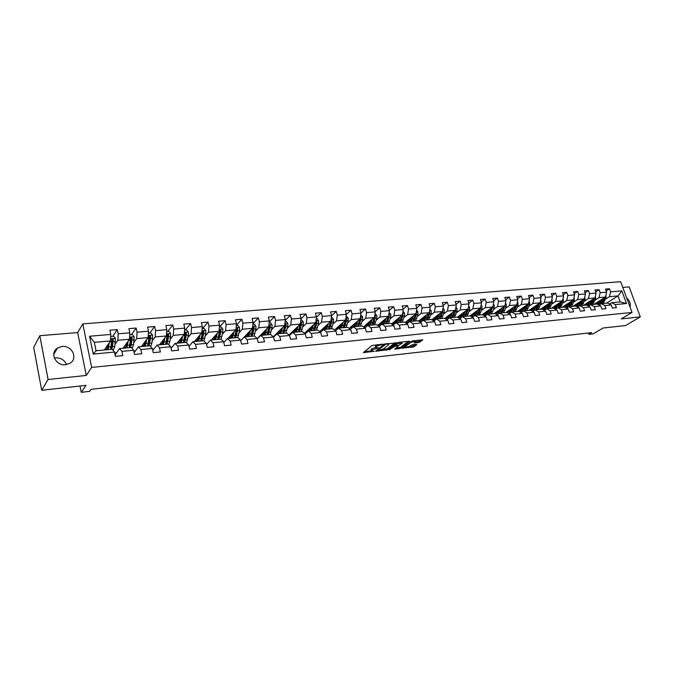 <?xml version="1.0" encoding="UTF-8"?>
<svg xmlns="http://www.w3.org/2000/svg" width="674" height="674" viewBox="0 0 674 674"><rect width="100%" height="100%" fill="white"/><g stroke="black" fill="none" stroke-linecap="round" stroke-linejoin="round"><path stroke-width="1.01" d="M383.093 344.203L372.056 345.476L363.454 352.628L374.163 351.314L371.197 351.137L371.399 350.345L378.594 347.784L375.629 347.599L376.564 346.209L383.093 344.203M62.101 346.461L57.433 348.079C49.37 352.923 55.883 366.151 65.664 364.718L70.121 363.185C78.294 358.374 71.907 345.147 62.101 346.461M54.324 358.02L55.487 357.843C60.829 357.726 64.519 359.975 66.558 364.592M418.874 342.493L422.851 339.848L412.505 340.859L402.268 348.138L413.769 346.883L416.785 344.608L416.456 344.321L412.244 344.776L409.421 346.377L404.72 347.531L404.939 346.866L410.803 342.384L415.546 341.213L414.232 342.914L418.874 342.493L418.588 341.541L421.461 339.915M48.09 379.479L86.255 375.443L77.653 332.568L39.817 335.703L48.09 379.479L41.695 390.271L86.045 385.351L81.251 392.31L89.642 391.35L91.066 389.336L591.662 332.636L588.874 334.321L593.398 333.807L602.994 328.036L625.624 325.534L640.3 316.898L629.145 286.913L622.776 287.444M86.255 375.443L91.656 367.423L632.027 312.441L621.226 318.912L640.3 316.898M396.371 342.898L384.365 344.17L375.645 351.297L387.601 349.747L396.278 342.594M399.235 342.266L409.758 341.229L400.794 348.298L394.762 349.199L398.469 345.956L395.166 346.234L388.906 349.865L397.879 342.737L399.235 342.266M41.695 390.271L33.7 347.413L39.817 335.703M91.656 367.423L82.835 323.882L620.644 281.69L632.027 312.441M606.162 290.924L609.498 288.775L605.496 289.104L606.617 292.171L600.163 292.718L599.051 289.643L594.99 289.98L596.102 293.064L589.556 293.62L588.444 290.519L584.324 290.865L585.436 293.974L578.789 294.538L577.677 291.412L573.49 291.766L574.602 294.892L567.853 295.473L566.741 292.322L562.487 292.676L563.599 295.835L556.741 296.417L555.637 293.241L551.315 293.603L552.427 296.787L545.46 297.377L544.356 294.184L539.967 294.546L541.07 297.756L534.002 298.355L532.898 295.128L528.441 295.498L529.545 298.734L522.35 299.349L521.255 296.097L516.722 296.476L517.826 299.736L510.521 300.36L509.426 297.074L504.826 297.461L505.921 300.747L498.499 301.379L497.404 298.077L492.728 298.464L493.815 301.784L486.274 302.424L485.179 299.088L480.427 299.483L481.522 302.828L473.847 303.485L472.76 300.115L467.933 300.52L469.02 303.898L461.218 304.555L460.14 301.168L455.22 301.573L456.306 304.977L448.379 305.651L447.3 302.23L442.304 302.643L443.374 306.08L435.311 306.763L434.241 303.317L429.161 303.738L430.231 307.201L422.034 307.9L420.964 304.412L415.791 304.842L416.861 308.338L408.52 309.054L407.45 305.533L402.193 305.971L403.254 309.501L394.77 310.225L393.709 306.678L388.359 307.117L389.42 310.68L380.785 311.413L379.732 307.833L374.289 308.288L375.334 311.877L366.546 312.626L365.502 309.021L359.958 309.476L361.003 313.098L352.055 313.865L351.019 310.217L345.374 310.689L346.411 314.345L337.303 315.12L336.275 311.439L330.53 311.919L331.557 315.609L322.282 316.401L321.262 312.685L315.415 313.174L316.435 316.898L306.99 317.707L305.971 313.958L300.023 314.446L301.034 318.212L291.412 319.029L290.401 315.247L284.335 315.752L285.346 319.552L275.54 320.386L274.545 316.561L268.362 317.075L269.364 320.908L259.372 321.759L258.386 317.901L252.093 318.423L253.079 322.298L242.901 323.166L241.924 319.265L235.504 319.796L236.481 323.714L226.11 324.598L225.141 320.664L218.595 321.203L219.564 325.154L208.991 326.056L208.03 322.079L201.366 322.635L202.318 326.629L191.534 327.547L190.59 323.528L183.791 324.093L184.727 328.12L173.732 329.064L172.805 325.003L165.871 325.576L166.798 329.653L155.584 330.605L154.658 326.502L147.589 327.092L148.499 331.212L137.058 332.189L136.156 328.044L128.936 328.642L129.838 332.804L118.161 333.798L117.268 329.611L109.904 330.218L110.789 334.43L89.583 336.233L93.223 354.077L96.079 350.758L112.238 349.258L114.496 352.064L115.397 356.327L122.803 355.602L121.893 351.365L119.601 348.568L131.27 347.481L133.612 350.253L134.522 354.465L141.776 353.766L140.858 349.562L138.49 346.807L149.923 345.745L152.332 348.475L153.259 352.645L160.37 351.954L159.435 347.801L156.991 345.088L168.197 344.043L170.682 346.739L171.626 350.868L178.593 350.185L177.65 346.074L175.13 343.395L186.117 342.367L188.669 345.029L189.63 349.115L196.454 348.45L195.494 344.38L192.916 341.735L203.691 340.732L206.311 343.361L207.272 347.405L213.97 346.748L213.001 342.721L210.355 340.109L220.92 339.123L223.599 341.718L224.577 345.72L231.148 345.08L230.163 341.095L227.467 338.517L237.829 337.556L240.567 340.109L241.553 344.069L247.99 343.445L247.004 339.502L244.241 336.958L254.41 336.006L257.207 338.533L258.201 342.459L264.52 341.844L263.517 337.935L260.703 335.416L270.678 334.489L273.526 336.983L274.537 340.867L280.738 340.269L279.727 336.402L276.862 333.916L286.652 332.998L289.55 335.467L290.57 339.308L296.653 338.719L295.633 334.894L292.718 332.434L302.331 331.541L305.271 333.975L306.299 337.784L312.273 337.202L311.245 333.411L308.279 330.985L317.715 330.108L320.714 332.509L321.742 336.284L327.615 335.711L326.578 331.953L323.562 329.561L332.83 328.701L335.871 331.077L336.907 334.81L342.67 334.253L341.625 330.53L338.567 328.162L347.674 327.311L350.75 329.662L351.803 333.369L357.456 332.813L356.403 329.131L353.311 326.789L362.25 325.955L365.367 328.28L366.429 331.945L371.981 331.406L370.927 327.749L367.785 325.441L376.572 324.624L379.732 326.915L380.793 330.546L386.253 330.016L385.183 326.401L382.015 324.118L390.642 323.309L393.835 325.584L394.905 329.182L400.272 328.659L399.202 325.07L395.992 322.812L404.476 322.02L407.703 324.27L408.773 327.834L414.047 327.32L412.968 323.764L409.725 321.532L418.065 320.757L421.326 322.972L422.404 326.511L427.586 326.005L426.507 322.484L423.23 320.276L431.427 319.51L434.722 321.709L435.8 325.205L440.897 324.716L439.81 321.22L436.508 319.038L444.562 318.288L447.881 320.453L448.977 323.924L453.981 323.444L452.886 319.982L449.558 317.825L457.478 317.083L460.831 319.232L461.917 322.669L466.846 322.189L465.751 318.76L462.389 316.628L470.182 315.895L473.561 318.027L474.656 321.431L479.492 320.967L478.397 317.564L475.01 315.449L482.668 314.733L486.08 316.839L487.176 320.217L491.936 319.754L490.841 316.384L487.42 314.295L494.96 313.587L498.389 315.668L499.493 319.021L504.177 318.566L503.074 315.221L499.636 313.157L507.05 312.466L510.504 314.522L511.608 317.842L516.217 317.395L515.113 314.084L511.65 312.037L518.946 311.354L522.426 313.393L523.538 316.687L528.071 316.249L526.958 312.963L523.471 310.933L530.657 310.259L534.153 312.281L535.266 315.55L539.731 315.112L538.61 311.851L535.105 309.846L542.182 309.189L545.696 311.186L546.808 314.429L551.206 314L550.085 310.765L546.563 308.776L553.523 308.128L557.053 310.107L558.173 313.326L562.495 312.904L561.375 309.695L557.836 307.732L564.686 307.091L568.241 309.046L569.361 312.239L573.616 311.826L572.496 308.641L568.932 306.695L575.68 306.063L579.252 308.001L580.373 311.169L584.56 310.756L583.44 307.605L579.867 305.676L586.506 305.061L590.087 306.973L591.216 310.116L595.344 309.711L594.215 306.586L590.626 304.673L597.164 304.067L600.77 305.962L601.89 309.08L605.951 308.684L604.831 305.575L601.225 303.688L607.67 303.089L611.284 304.968L612.405 308.052L616.407 307.664L615.286 304.589L611.663 302.71L620.24 301.91L618.041 295.92L609.465 296.686L605.404 299.256M609.498 288.775L610.61 291.825L621.824 290.873L626.5 303.527L615.286 304.589M611.284 304.968L604.831 305.575M600.77 305.962L594.215 306.586M590.087 306.973L583.44 307.605M579.252 308.001L572.496 308.641M568.241 309.046L561.375 309.695M557.053 310.107L550.085 310.765M545.696 311.186L538.61 311.851M534.153 312.281L526.958 312.963M522.426 313.393L515.113 314.084M510.504 314.522L503.074 315.221M498.389 315.668L490.841 316.384M486.08 316.839L478.397 317.564M473.561 318.027L465.751 318.76M460.831 319.232L452.886 319.982M447.881 320.453L439.81 321.22M434.722 321.709L426.507 322.484M421.326 322.972L412.968 323.764M407.703 324.27L399.202 325.07M393.835 325.584L385.183 326.401M379.732 326.915L370.927 327.749M365.367 328.28L356.403 329.131M350.75 329.662L341.625 330.53M335.871 331.077L326.578 331.953M320.714 332.509L311.245 333.411M305.271 333.975L295.633 334.894M292.718 332.434L289.55 335.483L279.727 336.402M273.526 336.983L263.517 337.935M257.207 338.533L247.004 339.502M240.567 340.109L230.163 341.095M223.599 341.718L213.001 342.721M206.311 343.361L195.494 344.38M188.669 345.029L177.65 346.074M170.682 346.739L159.435 347.801M152.332 348.475L140.858 349.562M133.612 350.253L121.893 351.365M114.496 352.064L93.223 354.077M594.982 300.208L599.026 297.605L605.463 297.04L593.979 304.362M599.051 305.061L601.225 303.688M605.463 297.04L606.617 292.171M599.026 297.605L600.163 292.718M584.4 301.168L588.427 298.548L594.965 297.967L583.541 305.33M588.419 306.08L590.626 304.673M594.965 297.967L596.102 293.064M588.427 298.548L589.556 293.62M573.658 302.137L577.669 299.5L584.307 298.911L572.951 306.325M577.626 307.125L579.867 305.676M584.307 298.911L585.436 293.974M577.669 299.5L578.789 294.538M562.748 303.132L566.75 300.469L573.49 299.871L562.2 307.319M566.666 308.178L568.932 306.695M573.49 299.871L574.602 294.892M566.75 300.469L567.853 295.473M551.669 304.134L555.654 301.455L562.504 300.848L551.281 308.338M555.536 309.256L557.836 307.732M562.504 300.848L563.599 295.835M555.654 301.455L556.741 296.417M540.413 305.162L544.381 302.457L551.34 301.834L540.194 309.374M544.221 310.352L546.563 308.776M551.34 301.834L552.427 296.787M544.381 302.457L545.46 297.377M528.989 306.198L532.932 303.469L540 302.845L528.938 310.419M532.738 311.464L535.105 309.846M540 302.845L541.07 297.756M532.932 303.469L534.002 298.355M517.379 307.251L521.305 304.505L528.483 303.864L517.506 311.489M521.061 312.593L523.471 310.933M528.483 303.864L529.545 298.734M521.305 304.505L522.35 299.349M505.576 308.321L509.485 305.549L516.781 304.901L505.896 312.567M497.126 314.328L496.696 314.64M509.207 313.747L511.65 312.037M516.781 304.901L517.826 299.736M509.485 305.549L510.521 300.36M493.595 309.417L497.479 306.611L504.893 305.954L494.093 313.671M485.213 315.457L484.581 315.912M497.151 314.918L499.636 313.157L501.995 308.026M504.893 305.954L505.921 300.747M497.479 306.611L498.499 301.379M481.413 310.52L485.272 307.698L492.804 307.024L482.112 314.783M473.375 316.569L472.272 317.218M484.901 316.106L487.42 314.295M492.804 307.024L493.815 301.784M485.272 307.698L486.274 302.424M469.028 311.649L472.862 308.793L480.52 308.119L469.93 315.921M460.822 317.757L459.761 318.541M472.449 317.328L475.01 315.449M480.52 308.119L481.522 302.828M472.862 308.793L473.847 303.485M456.441 312.795L460.249 309.914L468.034 309.223L457.511 317.1M459.786 318.558L462.389 316.628M468.034 309.223L469.02 303.898M460.249 309.914L461.218 304.555M443.644 313.958L447.426 311.051L455.346 310.352L444.756 318.414M446.913 319.821L449.558 317.825M455.346 310.352L456.306 304.977M447.426 311.051L448.379 305.651M430.635 315.146L434.385 312.205L442.439 311.498L431.781 319.746M433.82 321.102L436.508 319.038M442.439 311.498L443.374 306.08M434.385 312.205L435.311 306.763M417.4 316.35L421.124 313.385L429.313 312.66L418.588 321.11M420.5 322.416L423.23 320.276M429.313 312.66L430.231 307.201M421.124 313.385L422.034 307.9M403.937 317.58L407.627 314.581L415.959 313.84L405.175 322.509M406.953 323.747L409.725 321.532M415.959 313.84L416.861 308.338M407.627 314.581L408.52 309.054M390.246 318.827L393.902 315.794L402.378 315.044L391.527 323.933M393.178 325.104L395.992 322.812M402.378 315.044L403.254 309.501M393.902 315.794L394.77 310.225M376.319 320.099L379.942 317.033L388.561 316.274L377.642 325.399M379.15 326.494L382.015 324.118M388.561 316.274L389.42 310.68M379.942 317.033L380.785 311.413M372.798 324.969L373.927 322.619L375.292 316.46L363.513 326.898M375.334 311.877L374.5 317.521L365.729 318.297L362.14 321.397M364.878 327.909L367.785 325.441M365.729 318.297L366.546 312.626M347.717 322.72L351.264 319.577L360.194 318.785L349.14 328.432M350.354 329.359L353.311 326.789M360.194 318.785L361.003 313.098M351.264 319.577L352.055 313.865M333.032 324.059L336.537 320.883L345.627 320.083L334.506 330.016M335.568 330.841L338.567 328.162M345.627 320.083L346.411 314.345M336.537 320.883L337.303 315.12M318.086 325.432L321.54 322.214L330.799 321.397L319.619 331.633M320.512 332.349L323.562 329.561M330.799 321.397L331.557 315.609M321.54 322.214L322.282 316.401M302.862 326.823L306.274 323.571L315.702 322.736L304.454 333.293M305.179 333.891L308.279 330.985M315.702 322.736L316.435 316.898M306.274 323.571L306.99 317.707M287.368 328.246L290.73 324.944L300.326 324.093L289.011 335.012M300.326 324.093L301.034 318.212M290.73 324.944L291.412 319.029M271.58 329.696L274.891 326.351L284.672 325.483L273.29 336.773M273.577 337.168L276.862 333.916M284.672 325.483L285.346 319.552M274.891 326.351L275.54 320.386M255.497 331.178L258.749 327.783L268.715 326.898L257.232 338.643M257.299 338.904L260.703 335.416M268.715 326.898L269.364 320.908M258.749 327.783L259.372 321.759M239.11 332.686L242.311 329.241L252.464 328.339L244.3 336.949M240.711 340.682L244.241 336.958M252.464 328.339L253.079 322.298M242.311 329.241L242.901 323.166M222.412 334.228L225.554 330.723L235.9 329.813L227.955 338.474M223.819 342.493L227.467 338.517M235.9 329.813L236.481 323.714M225.554 330.723L226.11 324.598M205.393 335.804L208.468 332.24L219.016 331.305L211.299 340.025M206.564 344.414L210.355 340.109M219.016 331.305L219.564 325.154M208.468 332.24L208.991 326.056M188.038 337.404L191.054 333.79L201.812 332.83L194.331 341.608M189.495 345.762L188.855 345.829M188.981 346.369L192.916 341.735M201.812 332.83L202.318 326.629M191.054 333.79L191.534 327.547M170.345 339.047L173.294 335.357L184.263 334.388L177.035 343.218M171.828 347.447L170.867 347.54M171.061 348.391L175.13 343.395M184.263 334.388L184.727 328.12M173.294 335.357L173.732 329.064M152.307 340.732L155.18 336.966L166.368 335.972L159.393 344.861M153.815 349.166L152.518 349.292M152.779 350.488L156.991 345.088M166.368 335.972L166.798 329.653M155.18 336.966L155.584 330.605M133.907 342.451L136.696 338.609L148.112 337.598L141.414 346.537M135.432 350.918L133.789 351.07M134.134 352.671L138.49 346.807M148.112 337.598L148.499 331.212M136.696 338.609L137.058 332.189M115.136 344.203L117.84 340.277L129.492 339.249L123.072 348.247M116.686 352.704L114.673 352.89M115.102 354.937L119.601 348.568M129.492 339.249L129.838 332.804M117.84 340.277L118.161 333.798M89.583 336.233L94.352 342.358L110.485 340.934L104.369 349.991M110.485 340.934L110.789 334.43M77.653 332.568L82.835 323.882M588.402 333.007L588.874 334.321M80.004 386.025L81.251 392.31M94.352 342.358L96.079 350.758M606.482 303.199L618.041 295.92L621.824 290.873M609.523 304.05L611.663 302.71M626.5 303.527L620.24 301.91M609.465 296.686L610.61 291.825M112.743 336.326L117.268 329.611M131.413 334.708L136.156 328.044M149.721 333.133L154.658 326.502M167.666 331.583L172.805 325.003M185.266 330.058L190.59 323.528M202.537 328.575L208.03 322.079M219.471 327.109L225.141 320.664M236.313 325.424L241.924 319.265M252.935 323.697L258.386 317.901M269.238 322.029L274.545 316.561M285.245 320.411L290.401 315.247M275.455 334.624L276.214 334.557M300.958 318.836L305.971 313.958M290.907 333.183L292.053 333.074M316.384 317.311L321.262 312.685M306.089 331.76L307.605 331.616M331.532 315.82L336.275 311.439M320.993 330.37L322.871 330.193M346.411 314.379L351.019 310.217M335.644 328.996L337.868 328.786M360.978 313.006L365.502 309.021M350.033 327.648L352.384 327.429M375.275 311.674L379.732 307.833M364.179 326.326L366.555 326.106M389.328 310.377L393.709 306.678M378.089 325.028L380.473 324.801M403.136 309.105L407.45 305.533M391.754 323.747L394.155 323.528M416.717 307.866L420.964 304.412M405.192 322.492L407.61 322.265M430.063 306.645L434.241 303.317M418.756 321.22L420.837 321.026M443.18 305.448L447.3 302.23M432.118 319.973L433.854 319.813M456.087 304.286L460.14 301.168M445.261 318.743L446.643 318.617M459.676 318.49L460.654 317.766M468.775 303.14L472.76 300.115M458.185 317.538L459.238 317.437M472.188 317.159L472.954 316.603M481.253 302.011L485.179 299.088M470.89 316.35L471.615 316.283M484.496 315.862L485.061 315.457M493.528 300.916L497.404 298.077M505.61 299.829L509.426 297.074M517.497 298.767L521.255 296.097M525.509 305.929L524.431 308.802L520.269 312.113M529.2 297.731L532.898 295.128M540.708 296.703L544.356 294.184M552.048 295.701L555.637 293.241M563.203 294.715L566.741 292.322M574.189 293.738L577.677 291.412M585.007 292.786L588.444 290.519M595.664 291.85L599.051 289.643M630.013 306.99C630.856 303.763 629.735 300.73 626.643 297.9M377.423 344.566L376.277 345.223L376.564 346.209M375.502 347.161L375.553 345.804L376.277 345.223M375.452 347.38L371.837 348.795L372.115 349.772M371.071 350.707L371.121 349.368L371.837 348.795M364.482 351.601L371.02 350.884M382.2 349.671L387.323 348.787L395.09 342.704M376.699 350.269L377.272 350.202M386.008 344.128L377.406 350.674L383.27 349.056L388.502 344.936L388.729 344.111L386.008 344.128L385.873 343.673M408.385 341.297L400.508 347.346L400.794 348.298M395.84 348.18L400.508 347.346M395.276 345.223L394.568 345.324M402.117 343.327L402.336 342.636L397.534 343.816L395.411 345.661L398.713 345.391L402.117 343.327M415.327 341.887L418.588 341.541M415.546 341.213L415.369 340.555M404.366 346.529L404.627 347.203M408.764 346.773L412.168 346.402L415.487 344.422M403.271 347.371L404.611 347.22M108.565 343.782L108.27 346.048L106.602 349.385L105.405 348.458M109.306 342.687L108.11 349.637M105.329 349.899L104.917 349.183M110.696 336.503L113.653 336.242L115.355 338.424L114.841 346.402L113.122 350.354M111.488 347.961L111.016 347.135M111.876 349.292L113.181 341.667L113.181 339.544L112.01 338.98L110.418 349.427M106.829 346.343L107.73 348.281M108.034 347.346L107.427 345.459M107.84 344.852L108.278 345.981M111.707 339.536L112.693 340.749L112.053 345.703L110.587 348.997M127.42 342.156L127.125 344.33L125.364 347.641L124.142 346.748M128.203 341.052L126.931 347.885M124.033 348.155L123.62 347.472M129.728 334.86L132.466 334.624L134.151 336.781L133.587 344.684L132.079 348.433M130.166 346.352L129.77 345.737M130.63 347.54L132.02 339.982L132.028 337.885L130.891 337.32L129.197 347.674M125.532 344.793L126.485 346.663M126.763 345.964L126.097 344.01M126.527 343.403L127.133 344.254M130.588 337.859L131.514 339.081L130.823 343.984L129.383 347.228M127.032 344.877L126.822 344.288M145.913 340.53L145.601 342.636L143.756 345.931L142.509 345.071M146.73 339.443L145.382 346.166M142.374 346.444L141.97 345.796M148.381 333.242L150.917 333.023L152.585 335.163L151.962 342.999L150.614 346.529M148.482 344.751L148.154 344.304M149.005 345.829L150.487 338.34L150.504 336.259L149.392 335.694L147.606 345.956M143.874 343.26L144.868 345.063M145.112 344.549L144.396 342.561M144.843 341.954L145.609 342.569M149.089 336.225L149.965 337.447L149.224 342.308L147.808 345.476M145.432 343.529L145.078 342.619M164.043 338.946L163.706 340.985L161.794 344.246L160.522 343.428M164.886 337.868L163.47 344.481M160.361 344.768L159.949 344.153M166.655 331.667L168.997 331.465L170.648 333.579L169.966 341.347L168.753 344.641M167.026 344.153L168.584 336.722L168.618 334.658L167.523 334.102L165.652 344.279M161.853 341.735L162.897 343.479M163.1 343.1L162.333 341.111M162.805 340.513L163.723 340.918M167.228 334.624L168.053 335.846L167.27 340.665L165.888 343.748M163.462 342.139L162.973 340.985M181.812 337.379L181.466 339.367L179.478 342.603L178.18 341.819M182.688 336.318L181.213 342.83M178.003 343.125L177.591 342.535M184.583 330.125L186.723 329.94L188.366 332.029L188.476 334.953L186.521 342.788M184.693 342.502L186.336 335.138L186.369 333.099L185.308 332.535L183.345 342.628M179.478 340.227L180.573 341.903M180.733 341.642L179.933 339.679M180.421 339.081L181.483 339.3M186.369 333.099L183.614 342.047M181.138 340.732L180.531 339.384M199.243 335.846L198.889 337.775L196.825 340.993L195.502 340.227M200.144 334.784L198.611 341.204M195.3 341.516L194.896 340.943M202.158 328.6L204.112 328.432L205.738 330.513L205.84 333.403L203.936 340.985M202.023 340.892L203.742 333.588L203.784 331.566L202.748 331.001L200.7 341.01M196.774 338.736L197.903 340.362M198.03 340.185L197.187 338.255M197.693 337.666L198.897 337.708M203.784 331.566L201.004 340.37M198.468 339.317L197.752 337.817M216.337 334.338L215.975 336.216L213.843 339.41L212.504 338.668M217.272 333.285L215.672 339.62M212.276 339.932L211.863 339.384M219.387 327.117L221.173 326.966L222.782 329.013L222.875 331.878L221.013 339.216M219.025 339.3L220.811 332.063L220.87 330.058L219.85 329.502L217.727 339.426M213.742 337.261L214.913 338.828M214.989 338.736L214.121 336.84M214.644 336.25L215.983 336.149M220.87 330.058L218.073 338.719M215.478 337.893L214.644 336.275M233.111 332.855L232.741 334.683L230.542 337.859L229.177 337.143M234.072 331.81L232.42 338.053M228.933 338.382L228.528 337.851M236.296 325.66L237.905 325.517L239.497 327.556L239.582 330.386L237.72 337.564M232.918 333.798L232.715 333.285M235.706 337.75L237.568 330.572L237.627 328.583L236.633 328.027L234.434 337.868M230.398 335.812L231.595 337.329M231.629 337.295L230.735 335.45M237.627 328.583L234.822 337.084M232.159 336.486L231.266 334.86M249.565 331.397L249.186 333.183L246.928 336.334L245.547 335.644M250.551 330.353L248.849 336.528M245.277 336.857L244.873 336.351M252.876 324.228L254.325 324.101L255.901 326.115L255.985 328.929L254.047 336.04M249.296 332.678L249.009 331.987M252.076 336.225L254.005 329.106L254.073 327.134L253.095 326.578L250.829 336.343M246.735 334.38L247.973 335.846M247.914 335.804L247.038 334.068M254.073 327.134L251.259 335.475M248.529 335.079L247.594 333.478M265.716 329.965L265.329 331.709L263.012 334.835L261.613 334.161M266.736 328.929L264.975 335.02M261.327 335.366L260.922 334.868M269.153 322.821L270.442 322.711L272.01 324.708L272.077 327.488L270.08 334.548M265.362 331.549L265.008 330.69M268.142 334.725L270.131 327.665L270.207 325.711L269.255 325.163L266.921 334.843M262.776 332.973L264.039 334.388M263.045 332.712L263.837 334.245M270.207 325.711L267.401 333.891M264.596 333.689L263.61 332.122M281.572 328.558L281.176 330.26L278.8 333.369L277.385 332.712M282.608 327.53L280.805 333.546M277.073 333.891L276.677 333.419M285.127 321.439L286.256 321.346L287.806 323.326L287.874 326.081L285.818 333.082M281.142 330.412L280.713 329.409M283.914 333.259L285.97 326.25L286.054 324.32L285.119 323.773L282.709 333.369M278.522 331.583L279.82 332.948M278.758 331.355L279.474 332.703M286.054 324.32L283.248 332.333M280.367 332.316L279.339 330.774M297.141 327.168L296.737 328.845L294.311 331.928L292.87 331.288M298.203 326.149L296.349 332.097M292.626 332.526L292.145 331.987M300.806 320.091L301.792 320.007L303.325 321.961L303.384 324.7L301.27 331.642M296.627 329.249L296.13 328.145M300.436 323.217L298.22 331.92M293.99 330.209L295.313 331.532M294.184 330.024L294.816 331.187M299.399 331.81L301.514 324.868L301.607 322.947L300.511 322.576M301.607 322.947L298.809 330.791M295.852 330.951L294.782 329.443M312.424 325.812L312.02 327.446L309.534 330.513L308.077 329.889M313.511 324.792L311.607 330.673M307.984 331.263L307.336 330.589M316.199 318.76L317.041 318.684L318.566 320.63L318.617 323.343L316.443 330.226M311.835 328.07L311.278 326.89M315.752 322.366L313.452 330.504M309.172 328.861L310.529 330.142M309.341 328.71L309.88 329.696M314.615 330.395L316.772 323.503L316.873 321.608L315.971 321.06M316.873 321.608L314.101 329.274M311.059 329.603L309.956 328.128M327.438 324.472L327.025 326.073L324.489 329.123L323.014 328.516M328.541 323.461L326.604 329.283M323.082 329.999L322.256 329.215M331.313 317.454L332.021 317.395L333.529 319.316L333.571 322.003L331.347 328.836M326.772 326.882L326.149 325.652M330.757 321.439L328.406 329.114M324.093 327.53L325.466 328.777M324.228 327.412L324.674 328.213M329.544 329.005L331.768 322.164L331.869 320.285L331.035 319.72M331.869 320.285L329.123 327.775M325.997 328.28L324.851 326.839M342.181 323.158L341.76 324.733L339.182 327.758L337.691 327.168M343.302 322.155L341.322 327.909M337.918 328.743L336.924 327.859M346.166 316.173L348.222 318.035L348.264 320.698L345.989 327.471M341.44 325.694L340.766 324.421M345.501 320.192L343.1 327.741M338.752 326.224L340.143 327.429M338.845 326.132L339.199 326.755M344.22 327.64L346.487 320.858L346.604 318.987L345.855 318.398M346.604 318.987L345.914 319.602L343.875 326.292M340.665 326.966L339.494 325.559M356.672 321.86L356.243 323.41L353.614 326.418L352.114 325.837M357.81 320.866L355.788 326.561M352.502 327.497L351.331 326.528M360.742 314.91L362.663 316.763L362.696 319.409L360.371 326.132M355.847 324.506L355.122 323.217M359.983 318.971L357.54 326.393M353.151 324.935L354.566 326.106M353.218 324.876L353.471 325.323M358.635 326.292L360.952 319.56L361.07 317.715L360.43 317.117M361.07 317.715L360.379 318.322L358.374 324.826M355.08 325.677L353.875 324.295M370.902 320.588L370.473 322.113L367.793 325.095L366.285 324.531M372.065 319.602L370.009 325.23M366.833 326.25L365.485 325.213M375.073 313.68L376.85 315.525L376.884 318.145L374.508 324.817M370.009 323.318L369.234 322.02M374.205 317.766L371.719 325.07M367.296 323.672L368.737 324.809M374.508 317.53L372.629 323.377M369.251 324.405L368.012 323.057M375.292 316.46L374.744 315.879M384.888 319.341L384.45 320.832L381.737 323.798L380.212 323.25M386.067 318.355L383.978 323.933M380.936 325.011L379.395 323.933M389.142 312.458L390.794 314.303L390.819 316.898L388.401 323.52M383.919 322.147L383.102 320.832M388.19 316.586L385.663 323.773M381.206 322.416L382.672 323.528M386.724 323.68L389.134 317.05L388.805 314.665M388.443 316.367L386.632 321.953M383.169 323.149L381.905 321.835M398.637 318.111L398.199 319.577L395.444 322.526L393.902 321.987M399.834 317.134L397.711 322.652M394.796 323.79L393.077 322.669M402.976 311.27L404.501 313.107L404.518 315.676L402.058 322.248M397.601 320.976L396.733 319.67M401.931 315.415L399.362 322.501M394.88 321.186L396.363 322.265M400.407 322.399L402.867 315.828L402.622 313.494M402.142 315.247L400.407 320.538M396.851 321.911L395.562 320.63M412.151 316.898L411.704 318.347L408.916 321.271L407.366 320.748M413.364 315.929L411.207 321.397M408.436 322.568L406.523 321.422M416.566 310.133L417.973 311.927L417.99 314.48L415.479 320.993M411.039 319.821L410.137 318.516M415.437 314.261L412.833 321.245M408.318 319.982L409.817 321.026M413.861 321.144L416.355 314.623L416.203 312.348M415.597 314.135L413.946 319.139M410.306 320.689L408.992 319.442M425.437 315.71L424.991 317.134L422.16 320.04L420.601 319.527M426.667 314.741L424.477 320.158M421.857 321.355L419.75 320.201M429.911 309.105L431.217 310.765L431.225 313.3L428.681 319.762M424.258 318.684L423.314 317.387M428.715 313.132L426.078 320.007M421.536 318.785L423.053 319.805M427.089 319.914L429.624 313.435L429.549 311.236M428.833 313.039L427.265 317.749M423.533 319.493L422.194 318.263M438.504 314.539L438.049 315.938L435.185 318.827L433.618 318.322M439.743 313.579L437.527 318.945M435.059 320.15L432.75 318.996M443.029 308.085L444.242 309.627L444.242 312.138L441.664 318.558M437.257 317.547L436.28 316.258M441.765 312.011L439.103 318.794M434.536 317.614L436.07 318.6M440.097 318.701L442.666 312.273L442.666 310.158M441.841 311.952L440.366 316.359M436.541 318.313L435.185 317.109M451.353 313.385L450.898 314.766L447.991 317.639L446.415 317.142M452.608 312.433L450.358 317.749M448.067 318.945L445.539 317.808M455.927 307.083L457.048 308.498L457.048 310.992L454.428 317.37M450.047 316.435L449.027 315.154M454.605 310.916L451.909 317.597M447.317 316.451L448.867 317.42M452.886 317.513L455.498 311.135L455.565 309.122M454.638 310.882L453.29 314.91M449.339 317.142L447.957 315.971M463.99 312.256L463.527 313.612L460.595 316.468L459.011 315.98M465.262 311.304L462.987 316.569M460.873 317.749L458.126 316.645M468.615 306.089L469.643 307.403L469.635 309.872L466.989 316.199M462.625 315.322L461.572 314.059M467.234 309.829L464.504 316.426M459.895 315.314L461.463 316.258M465.464 316.333L468.118 310.006L468.236 308.119M461.917 315.996L460.519 314.851M476.425 311.135L475.954 312.483L472.996 315.314L471.396 314.842M477.706 310.192L475.406 315.415M473.097 316.603L470.503 315.499M481.093 305.111L482.036 306.316L482.028 308.768L479.34 315.044M474.993 314.236L473.915 312.989M479.652 308.759L476.906 315.272M472.272 314.194L473.847 315.112M477.849 315.188L479.104 312.963L480.697 307.209M474.302 314.868L472.878 313.747M488.65 310.04L488.187 311.363L485.196 314.177L483.587 313.713M489.947 309.105L487.622 314.269M485.954 315.348L482.685 314.37M493.36 304.151L494.227 305.246L494.211 307.681L491.498 313.916M487.167 313.157L486.055 311.919M491.868 307.706L489.097 314.135M484.446 313.09L486.038 313.991M490.023 314.05L492.93 306.384M486.485 313.755L485.044 312.66M500.689 308.962L500.218 310.267L497.193 313.065L495.584 312.61M498.28 314.118L497.294 314.328L494.674 313.258M505.433 303.199L506.225 304.193L506.208 306.611L503.453 312.795M499.148 312.087L498.01 310.874M503.882 306.67L501.094 313.014M496.426 312.003L498.027 312.879M502.012 312.93L504.952 305.634M498.474 312.652L497.016 311.582M512.535 307.892L512.055 309.181L509.013 311.969L507.387 311.514M513.849 306.965L510.951 312.525M510.707 312.694L508.145 313.115M517.312 302.255L518.028 303.165L518.003 305.558L515.231 311.7M510.934 311.043L509.771 309.838M515.711 305.651L512.906 311.919M508.221 310.933L509.83 311.792M513.807 311.835L516.756 304.918M510.269 311.573L508.794 310.529M524.187 306.847L523.706 308.119L520.64 310.882L519.014 310.444M529.006 301.337L529.646 302.146L529.621 304.522L526.815 310.621M522.535 309.998L521.347 308.818M527.354 304.648L524.524 310.832M519.822 309.88L521.449 310.714M525.417 310.748L528.391 303.923M521.878 310.512L520.387 309.484M535.661 305.819L535.181 307.074L532.081 309.821L530.455 309.383M537.001 304.901L535.906 307.748L532.039 311.059M540.514 300.419L541.079 301.143L541.054 303.502L538.223 309.56M533.96 308.978L532.746 307.816M538.812 303.654L535.973 309.77M531.255 308.835L532.89 309.652M536.841 309.686L539.84 302.946M533.311 309.459L531.803 308.456M546.959 304.8L546.479 306.047L543.354 308.768L541.719 308.347M548.299 303.89L547.204 306.712L543.589 309.989M551.837 299.517L552.309 302.5L549.453 308.515M545.207 307.967L543.969 306.822M550.094 302.677L547.237 308.717M544.954 309.863L543.741 309.973M542.503 307.816L544.154 308.616M548.097 308.641L551.113 301.986M544.567 308.422L543.05 307.445M558.08 303.797L557.592 305.027L554.449 307.74L552.806 307.319M559.437 302.896L558.325 305.693L554.921 308.919L556.227 308.793M562.984 298.633L563.388 301.505L560.507 307.479M556.277 306.973L555.022 305.844M561.198 301.716L558.325 307.681M553.581 306.805L555.241 307.588M559.167 307.605L562.217 301.034M555.646 307.403L554.121 306.451M569.033 302.811L568.544 304.025L565.376 306.721L563.734 306.316M570.398 301.918L569.277 304.69L566.067 307.849M573.962 297.748L574.307 300.537L571.4 306.468M567.188 305.988L565.907 304.875M572.133 300.773L569.244 306.67M567.348 307.732L566.101 307.875M564.492 305.811L566.16 306.577M570.078 306.586L573.144 300.099M566.564 306.4L565.014 305.465M579.817 301.842L579.328 303.047L576.144 305.726L574.492 305.322M581.19 300.949L580.07 303.696L577.02 306.788M584.771 296.889L585.049 299.576L582.125 305.465M577.93 305.019L576.632 303.923M582.9 299.837L580.002 305.667M578.343 306.662L577.104 306.839M575.234 304.833L576.91 305.575M580.828 305.583L583.903 299.18M577.306 305.415L575.756 304.496M590.441 300.89L589.952 302.07L586.742 304.741L585.083 304.336M591.823 299.997L590.694 302.719L587.787 305.743M595.42 296.029L595.639 298.633L592.682 304.479M588.503 304.058L587.189 302.98M593.508 298.911L590.55 304.724M589.228 305.566L587.939 305.827M585.824 303.864L587.509 304.597M591.41 304.597L594.502 298.27M587.896 304.437L586.329 303.536M600.905 299.947L600.408 301.118L597.189 303.763L595.53 303.376M602.286 299.062L601.157 301.758L598.394 304.707M605.901 295.187L606.061 297.706L603.095 303.511M598.925 303.115L597.594 302.053M603.955 298.001L602.421 301.649L600.399 304.21M600.298 304.269L598.605 304.825M596.254 302.912L597.939 303.629M599.085 304.758L599.565 304.732M601.831 303.629L604.949 297.369M598.327 303.477L596.751 302.592M380.793 344.212L380.928 344.667M375.553 345.804L375.839 346.79M377.516 347.674L377.642 348.121M376.294 347.75L376.446 348.247M371.121 349.368L371.399 350.345M373.093 351.205L373.219 351.643M363.783 352.165L363.926 352.662M381.998 344.085L382.133 344.54M387.323 348.787L387.601 349.747M385.991 349.258L386.269 350.21M375.966 350.842L376.109 351.331M384.888 343.9L385.056 344.465M377.255 349.823L377.448 350.497M387.146 343.538L387.28 343.993M399.185 347.818L399.463 348.77M395.074 348.778L395.208 349.233M397.896 345.476L398.031 345.922M394.888 345.265L395.166 346.234M393.633 346.048L393.827 346.706M389.96 348.913L390.153 349.562M397.34 343.159L397.534 343.816M395.293 344.751L395.486 345.408M414.527 342.502L414.662 342.948M410.609 341.752L410.803 342.384M404.754 346.234L404.939 346.866M413.482 345.939L413.769 346.883M412.168 346.402L412.446 347.346M402.488 347.969L402.614 348.424M419.927 341.078L420.214 342.03M115.313 338.373L110.587 338.786M111.075 346.748L108.758 346.967M114.841 346.402L112.533 346.613M111.716 341.794L109.786 341.971M115.498 341.457L113.181 341.667M112.727 340.218L113.181 339.544M134.109 336.722L129.602 337.118M129.888 345.021L127.622 345.231M133.587 344.684L131.32 344.894M130.588 340.109L128.759 340.277M134.286 339.78L132.02 339.982M131.548 338.55L132.028 337.885M152.543 335.113L148.238 335.483M148.339 343.327L146.106 343.538M151.962 342.999L149.738 343.201M149.08 338.466L147.345 338.618M152.712 338.137L150.487 338.34M150.007 336.916L150.504 336.259M170.606 333.529L166.512 333.891M166.419 341.667L164.237 341.87M169.966 341.347L167.792 341.541M167.203 336.848L165.568 336.992M170.766 336.528L168.584 336.722M168.096 335.315L168.618 334.658M188.324 331.979L184.415 332.324M184.154 340.041L182.005 340.235M187.633 339.721L185.502 339.915M184.979 335.256L183.438 335.399M188.476 334.953L186.336 335.138M205.696 330.454L201.981 330.782M201.543 338.449L199.437 338.643M204.955 338.129L202.866 338.323M202.411 333.706L200.953 333.832M205.84 333.403L203.742 333.588M222.74 328.963L219.202 329.274M218.595 336.882L216.539 337.067M221.948 336.57L219.893 336.764M219.513 332.181L218.14 332.299M222.875 331.878L220.811 332.063M239.455 327.505L236.094 327.8M235.336 335.34L233.314 335.526M231.376 334.742L232.749 334.616M238.621 335.045L236.608 335.231M236.288 330.681L234.999 330.799M239.582 330.386L237.568 330.572M255.867 326.064L252.666 326.342M251.756 333.832L249.776 334.018M247.813 333.242L249.203 333.116M254.983 333.537L253.003 333.723M252.75 329.215L251.537 329.325M255.985 328.929L254.005 329.106M271.967 324.657L268.934 324.919M267.873 332.358L265.927 332.535M263.947 331.776L265.345 331.642M271.041 332.063L269.103 332.24M268.901 327.775L267.763 327.876M272.077 327.488L270.131 327.665M287.773 323.276L284.891 323.528M283.695 330.9L281.783 331.077M279.786 330.327L281.058 330.209M286.804 330.622L284.9 330.791M284.757 326.359L283.695 326.452M287.874 326.081L285.97 326.25M303.292 321.911L300.562 322.155M299.231 329.476L297.352 329.653M295.338 328.912L296.425 328.811M302.281 329.198L300.41 329.367M300.326 324.969L299.332 325.062M303.384 324.7L301.514 324.868M318.524 320.58L315.946 320.807M314.48 328.078L312.643 328.246M310.613 327.513L311.514 327.429M317.479 327.8L315.643 327.968M315.609 323.613L314.682 323.688M318.617 323.343L316.772 323.503M333.487 319.274L331.052 319.484M329.468 326.705L327.657 326.865M325.609 326.149L326.351 326.081M332.408 326.435L330.605 326.595M330.622 322.273L329.763 322.349M333.571 322.003L331.768 322.164M348.188 317.985L345.888 318.187M344.178 325.348L342.4 325.517M340.345 324.801L340.918 324.75M347.076 325.087L345.299 325.247M345.366 320.95L344.566 321.026M348.264 320.698L346.487 320.858M362.629 316.721L360.464 316.906M358.635 324.026L356.891 324.186M361.483 323.764L359.739 323.924M359.849 319.661L359.116 319.729M362.696 319.409L360.952 319.56M376.817 315.474L374.778 315.659M372.84 322.72L371.13 322.88M375.637 322.467L373.927 322.619M374.087 318.389L373.404 318.457M376.884 318.145L375.165 318.297M390.76 314.261L388.847 314.421M386.8 321.439L385.115 321.591M389.547 321.186L387.87 321.338M388.072 317.142L387.449 317.201M390.819 316.898L389.134 317.05M388.645 315.752L389.269 315.23M404.467 313.056L402.673 313.216M400.524 320.175L398.865 320.335M403.221 319.931L401.569 320.083M401.814 315.921L401.249 315.971M404.518 315.676L402.867 315.828M402.471 314.455L403.001 314.017M417.939 311.877L416.254 312.028M414.013 318.937L412.378 319.088M416.667 318.701L415.041 318.844M415.327 314.716L414.822 314.758M417.99 314.48L416.355 314.623M416.069 313.174L416.498 312.829M431.183 310.722L429.616 310.857M427.274 317.724L425.673 317.867M429.886 317.488L428.285 317.631M428.613 313.528L428.15 313.57M431.225 313.3L429.624 313.435M444.208 309.577L442.751 309.703M440.316 316.527L438.74 316.67M442.877 316.291L441.31 316.435M444.242 312.138L442.666 312.273M457.014 308.456L455.658 308.574M453.139 315.348L451.588 315.491M455.658 315.12L454.116 315.255M457.048 310.992L455.498 311.135M469.609 307.352L468.363 307.462M465.751 314.194L464.226 314.328M468.236 313.966L466.711 314.101M469.635 309.872L468.118 310.006M482.003 306.274L480.848 306.367M478.161 313.048L476.661 313.191M480.604 312.829L479.104 312.963M482.028 308.768L480.528 308.903M494.194 305.204L493.141 305.297M490.369 311.927L488.894 312.07M492.77 311.708L491.304 311.843M494.211 307.681L492.736 307.807M506.191 304.151L505.23 304.235M502.383 310.832L500.925 310.958M504.75 310.613L503.301 310.748M506.208 306.611L504.759 306.737M517.994 303.123L517.126 303.199M514.203 309.745L512.771 309.872M516.528 309.526L515.105 309.661M518.003 305.558L516.579 305.684M529.612 302.104L528.829 302.171M525.838 308.675L524.431 308.802M528.13 308.465L526.723 308.591M529.621 304.522L528.214 304.648M541.045 301.101L540.354 301.16M537.296 307.622L535.906 307.748M539.545 307.42L538.164 307.546M541.054 303.502L539.672 303.62M552.309 300.115L551.694 300.166M548.569 306.586L547.204 306.712M550.784 306.384L549.428 306.51M552.309 302.5L550.944 302.618M563.397 299.146L562.866 299.189M559.673 305.566L558.325 305.693M561.855 305.364L560.515 305.491M563.388 301.505L562.049 301.623M574.307 298.186L573.86 298.228M570.6 304.564L569.277 304.69M572.757 304.37L571.434 304.488M574.307 300.537L572.984 300.655M581.367 303.578L580.07 303.696M583.49 303.384L582.193 303.502M585.049 299.576L583.751 299.694M591.974 302.601L590.694 302.719M594.064 302.415L592.783 302.533M595.639 298.633L594.358 298.742M602.421 301.649L601.157 301.758M604.477 301.455L603.213 301.573M606.061 297.706L604.797 297.815M53.743 354.516L57.433 348.079M377.179 349.89L377.381 350.581M388.519 343.395L388.729 344.111M398.317 345.433L398.469 345.956M402.134 341.954L402.336 342.636M395.166 344.852L395.368 345.535M111.724 339.401L112.01 338.98M497.581 314.303L498.086 314.252M509.401 313.191L510.083 313.132M521.027 312.104L521.895 312.02M532.477 311.026L533.522 310.933"/></g></svg>
